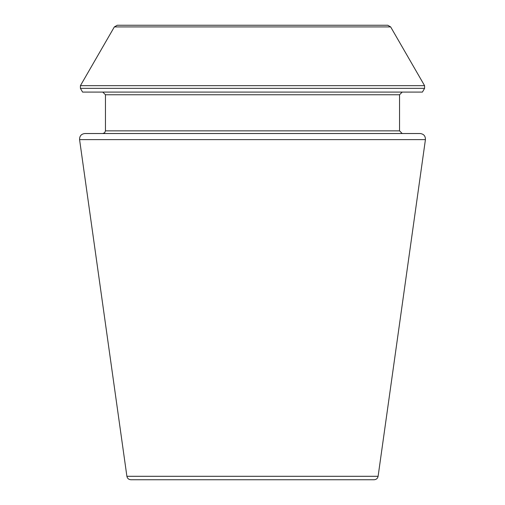 <?xml version="1.0" encoding="UTF-8"?>
<svg xmlns="http://www.w3.org/2000/svg" width="505" height="505" viewBox="0 0 505 505"><rect width="100%" height="100%" fill="white"/><g stroke="black" fill="none" stroke-linecap="round" stroke-linejoin="round"><path stroke-width="0.76" d="M425.425 139.62L378.106 476.297C377.639 478.431 376.313 479.586 374.136 479.75L130.864 479.75C128.661 479.567 127.342 478.412 126.894 476.297L79.575 139.62C79.506 135.996 81.273 133.964 84.872 133.528L420.128 133.528C423.727 133.964 425.494 135.996 425.425 139.62L79.575 139.62M424.585 88.356L422.426 92.087L82.574 92.087L80.415 88.356L80.415 85.68L424.585 85.68L424.585 88.356L80.415 88.356M402.22 133.528L399.543 130.852L399.543 94.763L402.22 92.087M390.662 26.923L114.338 26.923L117.236 25.25L387.764 25.25L390.662 26.923L424.585 85.68M378.106 476.297L126.894 476.297M399.543 94.763L105.457 94.763L102.78 92.087M399.543 130.852L105.457 130.852L105.457 94.763M105.457 130.852L104.686 132.733L102.78 133.528M114.338 26.923L80.415 85.68"/></g></svg>
